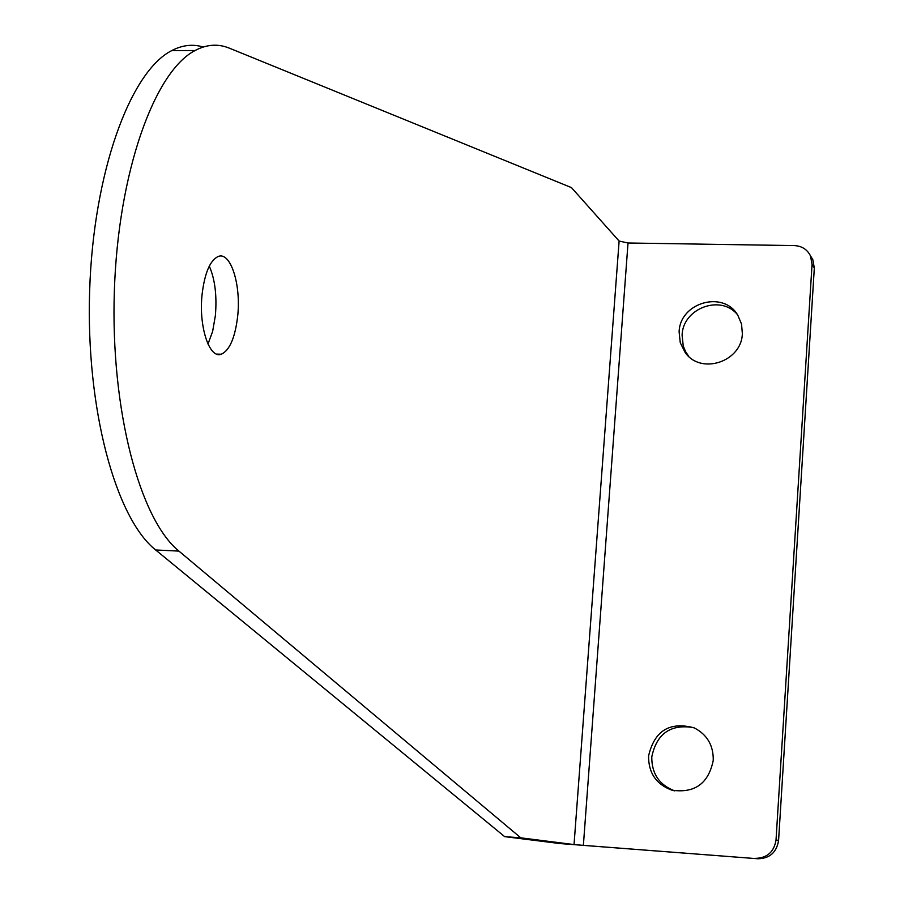 <?xml version="1.0" encoding="UTF-8"?>
<svg xmlns="http://www.w3.org/2000/svg" width="904" height="904" viewBox="0 0 904 904"><rect width="100%" height="100%" fill="white"/><g stroke="black" fill="none" stroke-linecap="round" stroke-linejoin="round"><path stroke-width="1.36" d="M713.256 760.309C713.482 745.382 707.131 734.579 694.204 727.867C669.649 721.335 654.439 730.726 648.563 756.015C648.484 773.01 656.27 784.389 671.887 790.175C694.758 793.497 708.544 783.531 713.256 760.309M693.605 727.607C670.598 723.833 656.643 733.619 651.773 756.964C651.682 773.734 659.344 785.034 674.723 790.864M742.353 333.497L741.529 324.05L737.89 315.406C723.675 289.935 679.763 302.467 679.119 331.96L680.271 342.774L685.096 352.39C700.645 375.307 741.8 361.86 742.353 333.497M737.088 314.196C720.104 294.218 682.735 308.58 682.091 335.158L683.232 345.916L685.56 351.611L688.769 356.402M237.684 316.117C241.221 284.432 230.463 250.916 217.977 256.566C209.965 260.612 204.677 273.166 202.112 294.229C198.507 326.186 209.299 359.069 221.265 354.232C229.661 350.402 235.13 337.7 237.684 316.117M209.299 266.115C215.005 279.291 217.028 295.777 215.378 315.586L212.632 331.429L207.988 344.04M810.447 255.787L812.775 259.527L814.323 267.979L812.052 264.386L810.492 255.888C807.204 249.425 801.837 245.99 794.379 245.594L628.02 242.995L583.374 845.376L574.04 844.573L619.116 241.052L571.464 187.614L229.3 48.138C218.09 43.55 206.666 44.352 195.049 50.534C154.222 71.597 118.028 172.879 114.345 291.404C110.446 409.907 139.849 519.574 178.935 551.101L520.806 837.838L574.04 844.573M755.315 858.371C767.18 858.054 774.084 851.918 776.027 839.952L778.581 840.437C776.649 852.336 769.779 858.45 757.981 858.766L583.374 845.376M812.052 264.386L776.027 839.952M778.581 840.437L814.323 267.979M757.981 858.766L559.949 843.556L504.658 836.629L155.669 549.971C115.802 518.489 85.756 409.071 89.643 290.873C93.304 172.653 130.108 71.631 171.715 50.613C182.348 45.053 192.834 43.855 203.197 47.019M619.116 241.052L628.02 242.995M520.806 837.838L504.658 836.629M178.935 551.101L155.669 549.971M195.049 50.534L171.715 50.613M216.757 354.108L221.265 354.232M810.492 255.888L812.775 259.527M688.046 355.487L685.096 352.39M674.452 790.808L671.887 790.175"/></g></svg>

